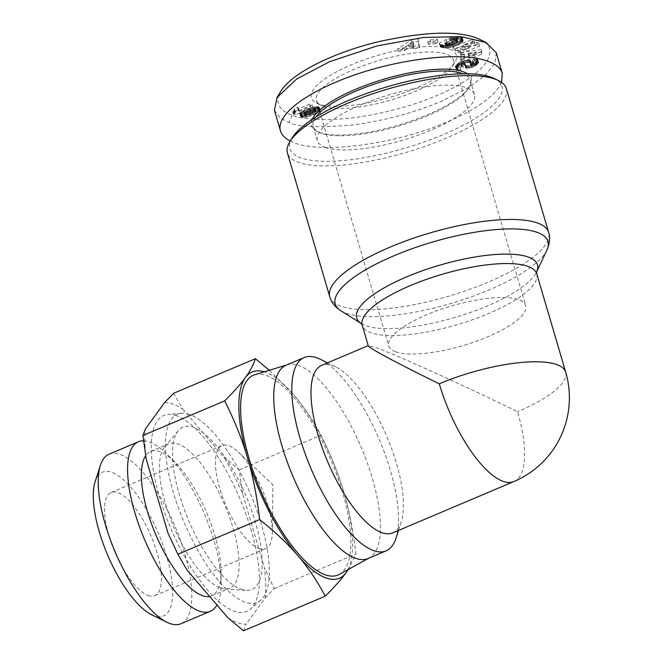 <?xml version="1.0" encoding="UTF-8"?>
<svg xmlns="http://www.w3.org/2000/svg" width="664" height="664" viewBox="0 0 664 664"><rect width="100%" height="100%" fill="white"/><g stroke="black" fill="none" stroke-linecap="round" stroke-linejoin="round"><path stroke-width="0.5" stroke-dasharray="3.32 2.49" d="M392.706 532.868A90.985 32.163 67 0 0 401.272 521.921A90.985 32.163 67 0 0 386.846 436.547A90.985 32.163 67 0 0 335.569 366.777A90.985 32.163 67 0 0 332.639 365.532A90.985 32.163 67 0 0 321.749 365.308M513.886 481.549A90.985 32.163 67 0 0 517.538 411.73C462.933 384.971 395.204 354.302 375.442 347.405L368.271 345.811M395.985 538.23A104.978 37.109 67 0 0 379.343 439.726A104.978 37.109 67 0 0 320.181 359.224M368.022 558.524A104.978 37.109 67 0 0 369.242 557.934A104.978 37.109 67 0 0 366.594 460.907A104.978 37.109 67 0 0 298.709 365.441A104.978 37.109 67 0 0 287.421 364.719A104.978 37.109 67 0 0 286.151 365.183M506.317 88.544A114.083 32.976 -16.4 0 1 426.587 145.765A114.083 32.976 -16.4 0 1 298.609 162.365A114.083 32.976 -16.4 0 1 287.437 152.961M323.468 106.298A71.388 20.634 163.6 0 0 393.229 99.318A71.388 20.634 163.6 0 0 452.001 67.022A71.388 20.634 163.6 0 0 453.437 60.1A71.388 20.634 163.6 0 0 446.449 54.216A71.388 20.634 163.6 0 0 366.362 64.599A71.388 20.634 163.6 0 0 316.471 100.413A71.388 20.634 163.6 0 0 321.434 105.451A71.388 20.634 163.6 0 0 323.468 106.298M395.727 351.829A71.388 20.634 163.6 0 0 475.814 341.437A71.388 20.634 163.6 0 0 525.705 305.631A71.388 20.634 163.6 0 0 518.708 299.746A71.388 20.634 163.6 0 0 438.622 310.129A71.388 20.634 163.6 0 0 388.739 345.944A71.388 20.634 163.6 0 0 395.727 351.829M448.93 48.829A75.588 21.846 163.6 0 0 353.663 63.827A75.588 21.846 163.6 0 0 316.562 103.078A75.588 21.846 163.6 0 0 318.712 103.974A75.588 21.846 163.6 0 0 392.573 96.587A75.588 21.846 163.6 0 0 454.815 62.383A75.588 21.846 163.6 0 0 448.93 48.829M315.84 117.105A81.888 23.672 163.6 0 0 313.217 126.517A81.888 23.672 163.6 0 0 318.894 132.294A81.888 23.672 163.6 0 0 321.235 133.265A81.888 23.672 163.6 0 0 401.255 125.264A81.888 23.672 163.6 0 0 468.676 88.212A81.888 23.672 163.6 0 0 470.319 80.278A81.888 23.672 163.6 0 0 463.015 73.795M325.393 147.408A81.888 23.672 163.6 0 0 417.258 135.498A81.888 23.672 163.6 0 0 474.486 94.421A81.888 23.672 163.6 0 0 466.468 87.665A81.888 23.672 163.6 0 0 374.596 99.583A81.888 23.672 163.6 0 0 317.375 140.66A81.888 23.672 163.6 0 0 325.393 147.408M312.163 119.478A83.282 24.078 163.6 0 0 317.276 131.505A83.282 24.078 163.6 0 0 319.65 132.493A83.282 24.078 163.6 0 0 401.039 124.351A83.282 24.078 163.6 0 0 469.606 86.669A83.282 24.078 163.6 0 0 467.398 73.787M496.232 52.722L495.02 63.014L485.475 75.14L467.149 88.387L441.02 101.409C414.087 112.789 384.564 120.657 352.451 125.006C317.483 127.845 296.293 126.973 288.873 122.392L280.374 118.109L274.439 110.365M501.594 82.377C495.626 95.591 477.449 108.788 447.071 121.977C393.046 145.457 315.442 154.861 290.284 140.992M292.077 138.037A110.581 31.963 163.6 0 0 300.676 157.874A110.581 31.963 163.6 0 0 440.058 135.937A110.581 31.963 163.6 0 0 494.331 78.51M254.744 374.762A108.481 38.346 -113 0 1 266.413 375.5A108.481 38.346 -113 0 1 336.565 474.154A108.481 38.346 -113 0 1 339.296 574.41M269.31 370.28L293.604 394.657A111.984 39.583 67 0 0 265.467 372.288A111.984 39.583 67 0 0 264.172 371.865M164.556 402.65A118.98 42.056 -113 0 1 173.146 404.16A118.98 42.056 -113 0 1 182.766 409.148L173.594 393.304M243.497 630.8L246.062 624.193A118.98 42.056 -113 0 1 237.463 622.691A118.98 42.056 -113 0 1 227.852 617.694M209.633 596.446A78.385 27.705 67 0 0 211.758 595.816A78.385 27.705 67 0 0 221.004 571.14A78.385 27.705 67 0 0 174.781 461.986A78.385 27.705 67 0 0 160.007 451.644A78.385 27.705 67 0 0 150.628 451.454A78.385 27.705 67 0 0 145.682 455.711M143.548 440.788A92.08 32.553 -113 0 1 149.491 441.958A92.08 32.553 -113 0 1 166.847 454.101A92.08 32.553 -113 0 1 221.145 582.32A92.08 32.553 -113 0 1 216.929 604.954M220.465 587.964A78.385 27.705 67 0 0 224.872 588.935A78.385 27.705 67 0 0 229.844 588.155A78.385 27.705 67 0 0 229.263 516.6A78.385 27.705 67 0 0 178.093 443.992A78.385 27.705 67 0 0 168.714 443.793A78.385 27.705 67 0 0 164.689 446.83A78.385 27.705 67 0 0 171.735 521.821A78.385 27.705 67 0 0 220.465 587.964M241.198 589.3A88.188 31.175 67 0 0 246.153 590.396A88.188 31.175 67 0 0 253.573 516.277A88.188 31.175 67 0 0 193.531 427.334A88.188 31.175 67 0 0 178.458 430.529A88.188 31.175 67 0 0 186.376 514.89A88.188 31.175 67 0 0 241.198 589.3M176.558 415.73A106.381 37.607 67 0 0 168.017 414.436A106.381 37.607 67 0 0 162.663 506.964A106.381 37.607 67 0 0 234.06 611.121A106.381 37.607 67 0 0 250.452 609.087A106.381 37.607 67 0 0 243.912 508.641A106.381 37.607 67 0 0 176.558 415.73M189.746 414.477A102.181 36.122 67 0 0 181.546 413.232A102.181 36.122 67 0 0 176.408 502.108A102.181 36.122 67 0 0 244.983 602.157A102.181 36.122 67 0 0 260.728 600.206A102.181 36.122 67 0 0 254.445 503.719A102.181 36.122 67 0 0 189.746 414.477M109.112 454.159A92.08 32.553 -113 0 1 120.134 454.392A92.08 32.553 -113 0 1 180.243 539.683A92.08 32.553 -113 0 1 180.932 623.745M151.55 614.698A78.086 27.598 67 0 0 154.073 615.769A78.086 27.598 67 0 0 166.548 556.042A78.086 27.598 67 0 0 111.859 472.353A78.086 27.598 67 0 0 95.168 481.558M148.097 595.475A55.992 19.787 67 0 0 154.795 595.616A55.992 19.787 67 0 0 154.38 544.505A55.992 19.787 67 0 0 117.827 492.638A55.992 19.787 67 0 0 111.129 492.505A55.992 19.787 67 0 0 111.552 543.617A55.992 19.787 67 0 0 148.097 595.475M259.026 548.505A55.992 19.787 67 0 0 265.724 548.638A55.992 19.787 67 0 0 272.331 532.321A55.992 19.787 67 0 0 238.376 452.142A55.992 19.787 67 0 0 228.756 445.668A55.992 19.787 67 0 0 222.058 445.527A55.992 19.787 67 0 0 222.473 496.639A55.992 19.787 67 0 0 259.026 548.505M187.032 570.086A118.98 42.056 -113 0 1 168.017 533.159M265.143 597.957L274.182 588.611L264.33 567.529A118.98 42.056 -113 0 1 265.143 597.957L246.062 624.193M242.601 493.684L239.231 469.863L223.585 456.757A118.98 42.056 -113 0 1 242.601 493.684L264.33 567.529M146.279 459.314A118.98 42.056 -113 0 1 145.474 428.886M347.936 569.654A111.984 39.583 67 0 0 343.894 492.314A111.984 39.583 67 0 0 293.604 394.657C303.963 406.733 313.093 420.262 320.994 435.235C330.755 454.558 338.391 473.581 343.894 492.314C349.413 511.039 353.422 531.598 355.937 553.984L348.368 569.421M239.231 469.863L320.994 435.235M182.766 409.148L223.585 456.757M274.182 588.611L355.937 553.984M295.098 111.212L298.244 109.875A8.234 2.382 -16.4 0 1 299.24 110.622A8.234 2.382 -16.4 0 1 299.024 111.502L310.47 106.655L312.877 107.518L295.405 114.913L293.438 114.216L295.306 112.15L294.343 108.639L294.343 110.116L292.675 111.643L294.65 112.349L312.121 104.945L309.714 104.082L298.26 108.938L299.024 111.502M298.26 108.938A8.234 2.382 163.6 0 0 298.485 108.049A8.234 2.382 163.6 0 0 297.489 107.311L294.343 108.639M297.489 107.311L298.244 109.875M309.714 104.082L310.47 106.655M312.121 104.945L312.877 107.518M294.65 112.349L295.405 114.913M292.675 111.643L293.438 114.216M293.214 111.261L293.969 113.835M293.695 110.863L294.451 113.436M294.077 110.481L294.833 113.054M294.343 110.116L295.098 112.681M294.467 109.875L295.223 112.448M294.55 109.577L295.306 112.15M294.55 109.269L295.314 111.843M294.476 108.962L295.239 111.527M308.362 116.615L304.22 117.428L301.174 116.955L300.584 115.652L302.967 113.901L314.13 109.602L318.139 109.294L320.322 110.265L319.774 111.486L317.558 112.872L308.362 116.615L307.606 114.042L316.014 110.705L319.567 108.249L319.351 107.443L317.375 106.721L312.08 107.352L303.913 110.49L299.821 113.079L300.053 114.166L301.912 114.806L307.606 114.042M306.66 114.308L307.424 116.881M305.656 114.54L306.411 117.113M304.676 114.723L305.432 117.287M304.311 114.772L305.067 117.345M303.465 114.855L304.22 117.428M302.643 114.872L303.398 117.445M302.493 114.864L303.249 117.437M301.912 114.806L302.668 117.379M301.34 114.706L302.095 117.279M300.8 114.54L301.556 117.113M300.418 114.382L301.174 116.955M300.053 114.166L300.809 116.739M299.796 113.926L300.56 116.499M299.68 113.668L300.443 116.242M299.705 113.386L300.46 115.951M299.821 113.079L300.584 115.652M300.078 112.755L300.842 115.328M300.153 112.681L300.908 115.245M300.51 112.374L301.265 114.947M300.958 112.058L301.713 114.623M301.531 111.701L302.286 114.274M302.211 111.328L302.967 113.901M303.008 110.921L303.763 113.494M303.913 110.49L304.668 113.054M304.925 110.025L305.681 112.598M306.054 109.535L306.809 112.108M306.162 109.494L306.917 112.067M307.117 109.095L307.872 111.668M308.046 108.73L308.81 111.303M308.967 108.381L309.723 110.954M309.856 108.066L310.619 110.631M310.03 108.008L310.785 110.573M311.109 107.643L311.864 110.216M312.08 107.352L312.835 109.925M312.943 107.128L313.698 109.701M313.375 107.028L314.13 109.602M314.338 106.846L315.093 109.419M315.242 106.721L315.998 109.294M316.064 106.663L316.819 109.236M316.114 106.663L316.869 109.228M316.769 106.663L317.525 109.236M317.375 106.721L318.139 109.294M317.965 106.829L318.72 109.402M318.504 106.995L319.259 109.568M318.554 107.012L319.309 109.585M319.019 107.219L319.782 109.784M319.351 107.443L320.114 110.017M319.567 107.692L320.322 110.265M319.625 107.958L320.38 110.531M319.567 108.249L320.322 110.822M319.384 108.556L320.139 111.129M319.052 108.888L319.807 111.452M319.019 108.921L319.774 111.486M318.612 109.228L319.376 111.801M318.106 109.568L318.861 112.133M317.517 109.917L318.272 112.49M316.803 110.307L317.558 112.872M316.014 110.705L316.769 113.278M315.101 111.137L315.856 113.71M314.097 111.585L314.852 114.158M313.001 112.067L313.757 114.631M312.495 112.274L313.259 114.847M311.574 112.648L312.329 115.221M310.636 113.004L311.391 115.578M309.706 113.345L310.462 115.918M308.76 113.677L309.515 116.242M308.627 113.718L309.382 116.291M316.213 111.17L312.412 111.66L304.427 115.519L307.532 115.295L315.707 111.735L316.213 111.17L315.458 108.605L307.573 112.44L303.672 112.946L311.657 109.087L315.458 108.605M315.242 108.373L315.998 110.946M314.943 108.315L315.699 110.88M314.205 108.357L314.968 110.93M313.209 108.581L313.964 111.154M313.118 108.605L313.873 111.178M312.462 108.805L313.217 111.378M311.657 109.087L312.412 111.66M310.711 109.444L311.474 112.017M309.64 109.867L310.395 112.44M308.428 110.373L309.183 112.946M308.32 110.423L309.075 112.988M307.142 110.93L307.897 113.502M306.146 111.378L306.909 113.951M305.34 111.76L306.096 114.332M304.693 112.083L305.457 114.656M304.245 112.349L305 114.922M303.88 112.623L304.635 115.196M303.672 112.946L304.427 115.519M303.896 113.17L304.651 115.735M304.228 113.229L304.983 115.802M304.959 113.187L305.714 115.76M305.946 112.98L306.702 115.553M306.104 112.938L306.859 115.503M306.768 112.731L307.532 115.295M307.573 112.44L308.337 115.013M308.519 112.083L309.275 114.656M309.607 111.643L310.362 114.216M310.835 111.137L311.59 113.702M311.823 110.714L312.578 113.287M312.777 110.29L313.532 112.863M313.549 109.925L314.313 112.498M314.138 109.635L314.902 112.208M314.197 109.602L314.96 112.174M314.952 109.162L315.707 111.735M315.358 108.813L316.114 111.386M464.759 56.548L461.372 57.129L461.422 55.037L481.923 52.008L481.873 54.182L461.248 62.067L461.297 60.026L464.709 58.814L464.003 53.975L463.945 56.241L460.542 57.461L460.492 59.494L481.118 51.609L481.168 49.435L460.667 52.473L460.617 54.556L464.003 53.975M460.617 54.556L461.372 57.129M460.667 52.473L461.422 55.037M481.168 49.435L481.923 52.008M481.118 51.609L481.873 54.182M460.492 59.494L461.248 62.067M460.542 57.461L461.297 60.026M463.945 56.241L464.709 58.814M476.578 54.531L469.191 55.784L469.157 57.204L476.578 54.531L475.814 51.958L468.402 54.631L468.435 53.211L475.814 51.958M468.435 53.211L469.191 55.784M468.402 54.631L469.157 57.204M460.194 39.209L462.933 40.031L463.173 40.836L462.426 41.981L458.832 44.339L453.139 46.688L448.474 47.766L444.482 47.891L441.095 47.144L440.016 45.708L446.864 42.164L452.997 42.911L449.661 44.646L447.005 44.322L445.486 45.102L446.523 45.874L449.495 45.857L453.935 44.305L457.106 42.504L457.654 41.326L455.629 41.019L452.64 41.741L449.661 40.828L455.637 39.159L460.194 39.209L459.43 36.636L458.666 36.545L453.985 36.727L448.906 38.263L451.885 39.168L454.873 38.446L457.031 39.002L455.106 40.736L450.599 42.803L447.138 43.45L445.295 43.127L444.731 42.538L446.249 41.749L448.906 42.073L452.242 40.338L446.108 39.599L439.261 43.143L440.672 44.737L443.718 45.318L447.42 45.235L452.383 44.114L458.011 41.807L461.671 39.408L462.418 38.263L462.177 37.466L459.43 36.636M460.102 36.727L460.866 39.3M460.708 36.844L461.463 39.417M461.214 36.968L461.978 39.541M461.638 37.118L462.393 39.691M461.953 37.284L462.708 39.857M462.177 37.466L462.933 40.031M462.343 37.69L463.099 40.263M462.426 37.964L463.181 40.537M462.418 38.263L463.173 40.836M462.302 38.587L463.065 41.16M462.094 38.927L462.849 41.5M461.779 39.292L462.534 41.865M461.671 39.408L462.426 41.981M461.256 39.774L462.019 42.347M460.774 40.147L461.53 42.72M460.218 40.537L460.974 43.102M459.571 40.936L460.335 43.509M458.865 41.342L459.621 43.915M458.077 41.766L458.832 44.339M458.011 41.807L458.766 44.372M457.172 42.214L457.928 44.787M456.326 42.612L457.089 45.177M455.487 42.977L456.243 45.55M454.616 43.326L455.371 45.899M453.736 43.658L454.491 46.231M452.84 43.965L453.595 46.538M452.383 44.114L453.139 46.688M451.404 44.405L452.159 46.978M450.458 44.662L451.213 47.235M449.528 44.878L450.283 47.443M448.607 45.052L449.37 47.625M447.71 45.194L448.474 47.766M447.42 45.235L448.175 47.8M446.664 45.31L447.42 47.883M445.917 45.359L446.673 47.932M445.187 45.376L445.942 47.941M444.448 45.359L445.204 47.932M443.718 45.318L444.482 47.891M443.004 45.243L443.759 47.816M442.747 45.218L443.502 47.783M442.124 45.119L442.88 47.684M441.56 45.003L442.315 47.576M441.087 44.87L441.842 47.443M440.672 44.737L441.427 47.302M440.34 44.571L441.095 47.144M440.124 44.438L440.879 47.011M439.883 44.247L440.639 46.812M439.676 44.023L440.431 46.588M439.502 43.758L440.257 46.331M439.361 43.467L440.116 46.04M439.261 43.143L440.016 45.708M446.108 39.599L446.864 42.164M452.242 40.338L452.997 42.911M448.906 42.073L449.661 44.646M446.249 41.749L447.005 44.322M444.731 42.538L445.486 45.102M444.822 42.687L445.577 45.26M445.038 42.936L445.793 45.509M445.295 43.127L446.059 45.691M445.345 43.143L446.1 45.716M445.768 43.301L446.523 45.874M446.324 43.409L447.088 45.974M446.407 43.417L447.171 45.982M447.138 43.45L447.893 46.015M447.909 43.401L448.673 45.974M448.739 43.284L449.495 45.857M449.628 43.094L450.383 45.667M449.827 43.035L450.582 45.608M450.599 42.803L451.354 45.376M451.404 42.513L452.159 45.086M452.267 42.156L453.022 44.729M453.18 41.741L453.935 44.305M454.143 41.259L454.898 43.832M454.234 41.209L454.989 43.782M455.106 40.736L455.861 43.309M455.803 40.313L456.558 42.886M456.351 39.931L457.106 42.504M456.724 39.599L457.488 42.164M456.956 39.3L457.712 41.873M457.031 39.002L457.786 41.575M456.898 38.761L457.654 41.326M456.55 38.587L457.305 41.151M456.002 38.471L456.757 41.044M455.629 38.437L456.384 41.002M454.873 38.446L455.629 41.019M454.068 38.545L454.832 41.11M453.778 38.595L454.533 41.168M452.848 38.836L453.603 41.409M451.885 39.168L452.64 41.741M448.906 38.263L449.661 40.828M449.736 37.939L450.491 40.512M450.69 37.599L451.454 40.172M451.628 37.3L452.383 39.873M452.516 37.051L453.271 39.624M453.047 36.927L453.802 39.491M453.985 36.727L454.74 39.3M454.881 36.586L455.637 39.159M455.753 36.495L456.517 39.068M455.961 36.479L456.716 39.051M456.575 36.454L457.33 39.027M457.23 36.462L457.986 39.035M457.919 36.495L458.675 39.06M458.666 36.545L459.422 39.118M406.675 48.97L404.625 50.422L398.317 51.46L412.137 42.438L418.71 41.359L419.557 47.974L413.398 48.987L413.531 47.849L406.675 48.97L405.92 46.405L412.776 45.276L412.643 46.414L418.801 45.401L417.955 38.786L411.381 39.865L397.562 48.887L403.87 47.858L405.92 46.405M403.87 47.858L404.625 50.422M397.562 48.887L398.317 51.46M411.381 39.865L412.137 42.438M417.955 38.786L418.71 41.359M418.801 45.401L419.557 47.974M412.643 46.414L413.398 48.987M412.776 45.276L413.531 47.849M413.813 43.907L409.331 47.078L413.614 46.372L413.813 43.907L413.049 41.342L412.859 43.807L408.576 44.505L413.049 41.342M408.576 44.505L409.331 47.078M412.859 43.807L413.614 46.372M435.85 43.641L428.57 44.347L430.687 42.571L437.966 41.865L435.85 43.641L435.094 41.068L437.211 39.292L429.932 39.998L427.815 41.774L435.094 41.068M427.815 41.774L428.57 44.347M429.932 39.998L430.687 42.571M437.211 39.292L437.966 41.865M472.801 42.222L474.868 43.426L464.177 47.501L477.532 44.978L479.574 46.165L460.268 53.543L458.21 52.34L468.809 48.289L455.562 50.804L453.495 49.601L472.801 42.222L472.046 39.649L452.74 47.028L454.798 48.231L468.054 45.716L457.454 49.775L459.513 50.97L478.819 43.592L476.777 42.405L463.422 44.936L474.104 40.853L472.046 39.649M474.104 40.853L474.868 43.426M463.422 44.936L464.177 47.501M476.777 42.405L477.532 44.978M478.819 43.592L479.574 46.165M459.513 50.97L460.268 53.543M457.454 49.775L458.21 52.34M468.054 45.716L468.809 48.289M454.798 48.231L455.562 50.804M452.74 47.028L453.495 49.601M477.723 63.893L473.233 67.014L467.058 68.317L465.663 67.794L465.63 65.304L464.227 65.13L463.472 62.557L464.875 62.731L464.767 64.997L466.302 65.744L472.477 64.441L476.968 61.32L477.723 63.893L478.454 62.715L477.931 61.661L474.594 61.619L472.361 63.96L473.971 64.018L473.996 64.582L471.664 65.827L470.834 65.611L471.191 63.387L470.104 62.507L466.194 62.798L462.426 63.935L458.915 65.869L456.633 68.774L457.645 69.761L460.957 69.803L463.314 67.529L462.559 64.964C460.526 65.371 459.895 65.03 460.667 63.943L461.945 63.038L462.708 65.611L464.227 65.13M476.843 61.47L477.599 64.043M476.445 61.91L477.2 64.474M476.022 62.316L476.777 64.881M475.582 62.69L476.337 65.263M475.109 63.047L475.864 65.62M474.602 63.37L475.366 65.944M474.063 63.686L474.818 66.259M473.283 64.084L474.046 66.657M472.477 64.441L473.233 67.014M471.639 64.765L472.394 67.33M471.324 64.873L472.079 67.438M470.361 65.163L471.116 67.736M469.415 65.404L470.17 67.977M468.494 65.587L469.249 68.16M467.788 65.686L468.552 68.251M466.983 65.744L467.738 68.317M466.302 65.744L467.058 68.317M465.738 65.661L466.493 68.234M465.298 65.52L466.053 68.085M465.099 65.404L465.854 67.977M464.908 65.221L465.663 67.794M464.767 64.997L465.522 67.562M464.7 64.715L465.456 67.288M464.675 64.4L465.431 66.973M464.717 64.043L465.472 66.608M464.891 63.354L465.647 65.927M464.924 62.989L465.688 65.553M464.875 62.731L465.63 65.304M464.717 62.582L465.472 65.155M464.327 62.491L465.082 65.064M461.945 63.038L462.858 62.698L463.613 65.271M462.858 62.698L463.472 62.557M462.708 65.611L461.09 67.255L460.335 64.682L460.667 63.943L461.43 66.516C460.65 67.603 461.281 67.944 463.314 67.529M461.696 63.163L462.451 65.736M461.115 63.528L461.87 66.101M476.968 61.32L477.698 60.142L477.491 59.254L473.839 59.046L471.606 61.387L473.216 61.453L473.141 62.159L470.245 63.238L470.436 60.822L469.788 60.067L464.493 60.449L459.33 62.507L455.985 65.869L456.417 67.064L460.202 67.23L462.559 64.964M460.202 67.23L460.957 69.803M457.446 67.271L458.201 69.844M456.89 67.189L457.645 69.761M456.417 67.064L457.172 69.637M456.118 66.906L456.874 69.471M455.961 66.715L456.716 69.288M455.877 66.483L456.633 69.048M455.877 66.201L456.633 68.774M455.985 65.869L456.741 68.442M456.168 65.504L456.923 68.068M456.434 65.072L457.197 67.645M456.807 64.607L457.562 67.18M456.89 64.508L457.645 67.081M457.28 64.084L458.044 66.657M457.704 63.686L458.459 66.259M458.16 63.304L458.915 65.869M458.666 62.939L459.422 65.504M459.206 62.59L459.961 65.163M459.33 62.507L460.086 65.08M460.052 62.109L460.808 64.682M460.841 61.727L461.596 64.292M461.671 61.37L462.426 63.935M462.567 61.03L463.323 63.603M462.584 61.03L463.339 63.595M463.538 60.715L464.294 63.287M464.493 60.449L465.248 63.014M465.431 60.225L466.194 62.798M466.377 60.05L467.132 62.623M466.676 60.001L467.431 62.574M467.547 59.901L468.303 62.474M468.319 59.86L469.083 62.433M469.008 59.885L469.763 62.457M469.348 59.943L470.104 62.507M469.788 60.067L470.544 62.64M470.12 60.266L470.876 62.839M470.336 60.532L471.1 63.105M470.369 60.607L471.133 63.18M470.436 60.822L471.191 63.387M470.452 61.071L471.208 63.644M470.436 61.37L471.191 63.943M470.378 61.71L471.133 64.284M470.286 62.092L471.05 64.665M470.112 62.698L470.867 65.263M470.079 63.047L470.834 65.611M470.212 63.213L470.967 65.786M470.245 63.238L471 65.802M470.909 63.254L471.664 65.827M471.266 63.18L472.021 65.753M472.162 62.864L472.917 65.437M472.677 62.574L473.432 65.147M473.141 62.159L473.897 64.723M473.241 62.009L473.996 64.582M473.366 61.669L474.121 64.242M473.216 61.453L473.971 64.018M473.059 61.395L473.814 63.968M472.486 61.337L473.241 63.902M471.606 61.387L472.361 63.96M473.839 59.046L474.594 61.619M474.552 58.98L475.316 61.544M475.407 58.922L476.163 61.495M476.129 58.922L476.893 61.495M476.71 58.98L477.466 61.553M477.175 59.088L477.931 61.661M477.491 59.254L478.246 61.827M477.607 59.362L478.362 61.926M477.723 59.577L478.478 62.15M477.765 59.835L478.52 62.408M477.698 60.142L478.454 62.715M477.549 60.49L478.304 63.063M477.308 60.889L478.063 63.453M479.566 39.309C503.511 49.136 485.841 77.29 427.442 99.285C400.458 109.792 363.208 118.059 335.536 119.321C312.445 119.736 297.995 118.366 292.185 115.204C283.877 112.498 272.481 105.111 280.731 91.408M565.686 372.081A90.985 26.303 -16.4 0 1 517.538 411.73M536.778 273.858A90.985 26.303 -16.4 0 1 473.2 319.5A90.985 26.303 -16.4 0 1 371.126 332.739A90.985 26.303 -16.4 0 1 362.22 325.236M361.208 323.426L361.266 323.484A94.188 27.224 163.6 0 0 361.498 323.634A94.188 27.224 163.6 0 0 365.964 325.725A94.188 27.224 163.6 0 0 460.467 315.757A94.188 27.224 163.6 0 0 536.512 272.124A94.188 27.224 163.6 0 0 536.628 271.866L536.645 271.792M329.776 296.816A114.083 32.976 163.6 0 0 340.947 306.22A114.083 32.976 163.6 0 0 468.933 289.62A114.083 32.976 163.6 0 0 548.655 232.392M546.887 250.129A110.88 32.055 -16.4 0 1 457.371 301.498A110.88 32.055 -16.4 0 1 346.11 313.234A110.88 32.055 -16.4 0 1 340.864 310.76M306.619 114.324L307.374 116.889M464.817 63.636L465.572 66.201M456.384 67.047L457.139 69.612M470.162 62.524L470.917 65.097M292.185 115.204L288.873 122.392M335.569 366.777L327.559 362.843M401.272 521.921L398.524 530.411M453.437 60.1L525.705 305.631M321.434 105.451L316.562 103.078M470.319 80.278L474.486 94.421M468.676 88.212L469.606 86.669M369.242 557.934L368.644 558.258M174.781 461.986L166.847 454.101M221.004 571.14L221.145 582.32M211.758 595.816L229.844 588.155M224.872 588.935L246.153 590.396M181.546 413.232L168.017 414.436M154.795 595.616L265.724 548.638M272.331 532.321L272.871 484.811L238.376 452.142M111.129 492.505L222.058 445.527M260.728 600.206L250.452 609.087M164.689 446.83L178.458 430.529M150.628 451.454L168.714 443.793M287.421 364.719L286.773 364.918M298.485 108.049L299.24 110.622M318.894 132.294L317.276 131.505M313.217 126.517L317.375 140.66M452.001 67.022L454.815 62.383M316.471 100.413L388.739 345.944"/><path stroke-width="1" d="M368.213 345.629L321.749 365.308A90.985 32.163 67 0 0 322.43 448.366A90.985 32.163 67 0 0 381.825 532.644A90.985 32.163 67 0 0 392.706 532.868L513.886 481.549A90.985 90.985 0 0 0 565.686 372.081L536.778 273.858L536.645 271.792M327.559 362.843L320.181 359.224A104.978 37.109 67 0 0 316.794 357.78A104.978 37.109 67 0 0 304.236 357.522A104.978 37.109 67 0 0 305.017 453.363A104.978 37.109 67 0 0 373.55 550.605A104.978 37.109 67 0 0 386.108 550.863A104.978 37.109 67 0 0 395.985 538.23L398.524 530.411M304.236 357.522L286.151 365.183A104.978 37.109 67 0 0 286.931 461.024A104.978 37.109 67 0 0 355.464 558.266A104.978 37.109 67 0 0 368.022 558.524L386.108 550.863M495.145 79.132A114.083 32.976 -16.4 0 1 498.39 80.493A114.083 32.976 -16.4 0 1 506.317 88.544L548.655 232.392A114.083 32.976 163.6 0 0 537.483 222.988A114.083 32.976 163.6 0 0 409.497 239.588A114.083 32.976 163.6 0 0 329.776 296.816L287.437 152.961A114.083 32.976 -16.4 0 1 289.736 141.905A114.083 32.976 -16.4 0 1 383.659 90.287A114.083 32.976 -16.4 0 1 495.145 79.132M463.015 73.795A81.888 23.672 163.6 0 0 462.302 73.53A81.888 23.672 163.6 0 0 384.273 80.925A81.888 23.672 163.6 0 0 315.84 117.105M467.398 73.787A83.282 24.078 163.6 0 0 463.132 71.729A83.282 24.078 163.6 0 0 379.069 80.701A83.282 24.078 163.6 0 0 312.163 119.478M290.284 140.992C284.964 138.295 281.702 134.941 280.49 130.933L274.439 110.365L276.988 97.583L296.617 79.057L329.651 61.677L377.069 45.907L423.366 37.483L460.899 36.636L486.056 42.471L496.232 52.722L502.283 73.289L501.594 82.377M280.49 130.933C276.183 117.603 298.634 97.799 335.702 82.245C386.639 60.183 459.164 50.182 487.849 61.262C495.908 64.176 500.722 68.184 502.283 73.289M498.39 80.493L494.331 78.51A110.581 31.963 163.6 0 0 491.186 77.198A110.581 31.963 163.6 0 0 383.12 88.005A110.581 31.963 163.6 0 0 292.077 138.037L289.736 141.905M368.644 558.258L339.296 574.41A108.481 38.346 -113 0 1 325.061 574.75A108.481 38.346 -113 0 1 253.59 472.436A108.481 38.346 -113 0 1 254.744 374.762L286.773 364.918M325.252 596.172C317.351 581.199 308.229 567.67 297.87 555.594A111.984 39.583 67 0 0 326.007 577.962A111.984 39.583 67 0 0 346.027 572.783C341.196 579.431 334.266 587.233 325.252 596.172L243.497 630.8L227.852 617.694L187.032 570.086L177.861 554.241L168.017 533.159L146.279 459.314L142.909 435.493L145.474 428.886L164.556 402.65L173.594 393.304L255.358 358.684L269.31 370.28M145.682 455.711A78.385 27.705 67 0 0 154.355 531.25A78.385 27.705 67 0 0 202.379 595.625A78.385 27.705 67 0 0 209.633 596.446M216.929 604.954A92.08 32.553 -113 0 1 210.289 611.312A92.08 32.553 -113 0 1 199.266 611.087A92.08 32.553 -113 0 1 139.158 525.788A92.08 32.553 -113 0 1 138.477 441.726A92.08 32.553 -113 0 1 143.548 440.788M210.289 611.312L180.932 623.745A92.08 32.553 -113 0 1 169.909 623.521A92.08 32.553 -113 0 1 166.938 622.259A92.08 32.553 -113 0 1 115.046 551.643A92.08 32.553 -113 0 1 100.447 465.24A92.08 32.553 -113 0 1 109.112 454.159L138.477 441.726M100.447 465.24L95.168 481.558A78.086 27.598 67 0 0 107.551 554.822A78.086 27.598 67 0 0 151.55 614.698L166.938 622.259M348.368 569.421L346.027 572.783A111.984 39.583 67 0 0 347.936 569.654M259.624 519.613C257.109 497.228 253.092 476.669 247.581 457.944A111.984 39.583 67 0 0 297.87 555.594C287.52 543.517 274.772 531.524 259.624 519.613L177.861 554.241M247.581 457.944C242.069 439.211 234.433 420.188 224.673 400.873C233.686 391.926 240.609 384.124 245.448 377.476A111.984 39.583 67 0 0 247.581 457.944M264.172 371.865A111.984 39.583 67 0 0 245.448 377.476C250.286 370.819 253.59 364.553 255.358 358.684M142.909 435.493L224.673 400.873M276.988 97.583L280.731 91.408C292.002 72.584 334.93 52.099 378.737 41.658C426.72 31.191 460.326 30.411 479.566 39.309L486.056 42.471M361.208 323.426L362.22 325.236L368.271 345.811C368.512 347.861 397.885 363.582 439.277 383.809A90.985 26.303 -16.4 0 1 556.781 364.586A90.985 26.303 -16.4 0 1 565.686 372.081M439.277 383.809A90.985 32.163 67 0 0 502.997 481.325A90.985 32.163 67 0 0 513.886 481.549M362.22 325.236A90.985 26.303 -16.4 0 1 425.798 279.602A90.985 26.303 -16.4 0 1 527.872 266.364A90.985 26.303 -16.4 0 1 536.778 273.858M536.628 271.866A94.188 27.224 163.6 0 0 528.22 257.018A94.188 27.224 163.6 0 0 412.137 274.639A94.188 27.224 163.6 0 0 361.257 323.476L340.864 310.76A110.88 32.055 -16.4 0 1 400.068 253.25A110.88 32.055 -16.4 0 1 537.135 232.342A110.88 32.055 -16.4 0 1 546.887 250.129L536.628 271.875M340.864 310.76C334.955 306.876 331.261 302.228 329.776 296.816M548.655 232.392C550.348 237.571 549.759 243.481 546.887 250.129"/></g></svg>
